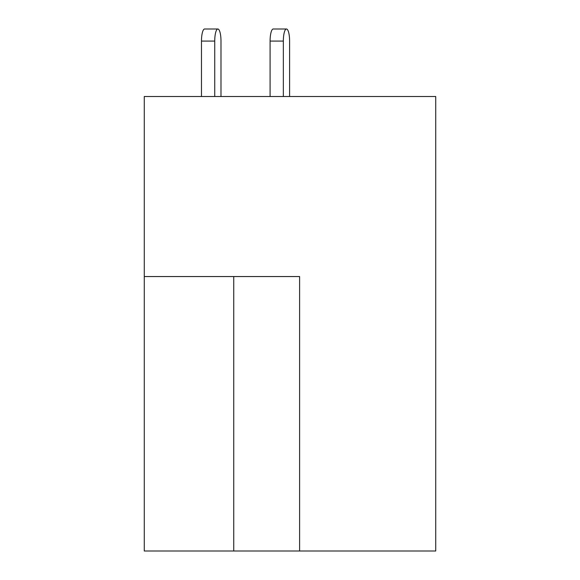 <?xml version="1.0" encoding="UTF-8"?>
<svg xmlns="http://www.w3.org/2000/svg" width="580" height="580" viewBox="0 0 580 580"><rect width="100%" height="100%" fill="white"/><g stroke="black" fill="none" stroke-linecap="round" stroke-linejoin="round"><path stroke-width="0.87" d="M299.606 551L435.732 551L435.732 96.512L144.268 96.512L144.268 551L299.606 551L299.606 276.551L144.268 276.551M289.601 41.078L289.601 96.512L289.601 41.078A12.079 3.125 90 0 0 286.469 29A12.079 3.125 90 0 0 283.344 41.078L283.344 96.512M220.987 96.512L220.987 41.078A12.079 3.125 90 0 0 217.862 29A12.079 3.125 90 0 0 214.738 41.078L214.738 96.512M283.344 41.078L270.091 41.078A12.079 3.125 -90 0 1 273.216 29L286.469 29M270.091 41.078L270.091 96.512M214.738 41.078L201.477 41.078A12.079 3.125 -90 0 1 204.61 29L217.862 29M201.477 41.078L201.477 96.512M233.74 276.551L233.74 551"/></g></svg>
